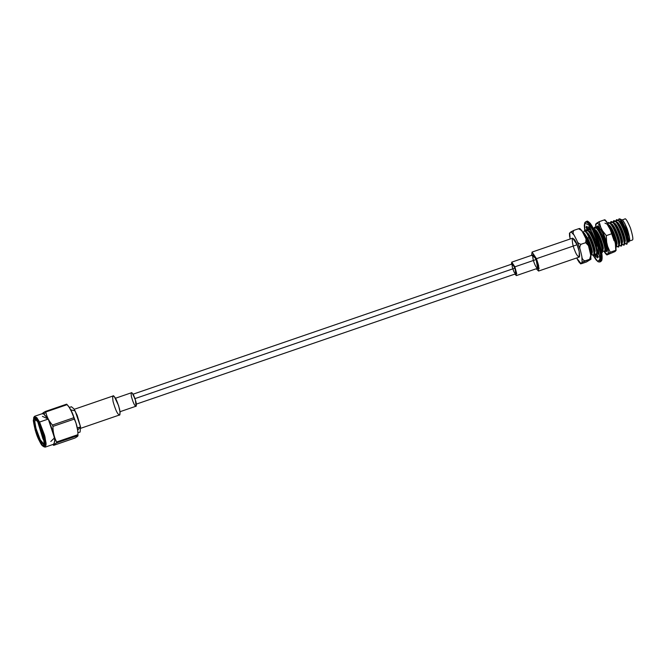 <?xml version="1.0" encoding="UTF-8"?>
<svg xmlns="http://www.w3.org/2000/svg" width="666" height="666" viewBox="0 0 666 666"><rect width="100%" height="100%" fill="white"/><g stroke="black" fill="none" stroke-linecap="round" stroke-linejoin="round"><path stroke-width="1" d="M44.53 441.158L42.949 438.869L44.589 441.691L42.949 438.869L37.471 420.954L42.949 438.869L38.511 422.76L43.198 438.619L44.53 441.158M605.302 249.667L606.085 247.261C605.777 244.63 604.828 241.308 603.23 237.279C601.581 233.3 599.983 230.519 598.426 228.938L596.703 228.396L598.426 228.938C599.983 230.519 601.581 233.3 603.23 237.279C604.828 241.308 605.777 244.63 606.085 247.261L605.585 249.534M604.645 251.698L603.155 250.899L604.645 251.698L604.944 249.176C604.611 246.145 603.538 242.307 601.723 237.654C599.841 233.058 598.018 229.845 596.253 228.013L593.689 228.563L594.522 227.248L596.253 228.013C598.018 229.845 599.841 233.058 601.723 237.654C603.538 242.307 604.611 246.145 604.944 249.176L604.645 251.698L605.094 251.548L605.66 247.402C605.352 244.78 604.395 241.458 602.805 237.429C601.157 233.45 599.558 230.669 598.001 229.087C599.558 230.669 601.157 233.45 602.805 237.429C604.395 241.458 605.352 244.78 605.66 247.402L605.427 249.592M594.755 227.206L596.694 227.855C598.468 229.687 600.291 232.9 602.164 237.504C603.979 242.149 605.053 245.995 605.386 249.026L605.094 251.548L605.386 249.026C605.053 245.995 603.979 242.149 602.164 237.504C600.291 232.9 598.468 229.687 596.694 227.855L594.522 227.248M602.555 250.607L603.338 248.202C603.03 245.579 602.081 242.249 600.482 238.228C598.834 234.241 597.236 231.46 595.679 229.887L593.955 229.337L595.679 229.887C597.236 231.46 598.834 234.241 600.482 238.228C602.081 242.249 603.03 245.579 603.338 248.202L602.838 250.474M601.748 252.739L602.347 252.489L601.698 252.755L602.197 250.125C601.864 247.086 600.79 243.248 598.975 238.595C597.102 233.999 595.279 230.786 593.506 228.954C595.279 230.786 597.102 233.999 598.975 238.595C600.79 243.248 601.864 247.086 602.197 250.125L601.906 252.647L602.347 252.489L602.913 248.343C602.605 245.721 601.656 242.399 600.058 238.37C598.409 234.39 596.811 231.61 595.254 230.028C596.811 231.61 598.409 234.39 600.058 238.37C601.656 242.399 602.605 245.721 602.913 248.343L602.68 250.533M602.347 252.489L602.638 249.966C602.305 246.936 601.232 243.098 599.417 238.445C597.544 233.849 595.72 230.636 593.947 228.804L593.456 228.38L593.947 228.804C595.72 230.636 597.544 233.849 599.417 238.445C601.232 243.098 602.305 246.936 602.638 249.966L602.347 252.489M588.195 230.453L588.636 229.42L588.195 230.453M597.86 251.631L597.885 250.583L597.86 251.631M596.669 244.813L595.612 241.7L596.669 244.813M593.481 236.763L592.124 234.307L593.481 236.763M591.616 233.525L590.193 231.768L588.461 231.227L590.193 231.768L591.616 233.525M589.76 231.918C591.316 233.5 592.915 236.28 594.563 240.26C592.915 236.28 591.316 233.5 589.76 231.918L588.011 230.844C589.785 232.667 591.608 235.881 593.481 240.484C595.296 245.13 596.37 248.976 596.703 252.006L596.411 254.529L597.152 251.856C596.819 248.826 595.745 244.98 593.93 240.334C592.049 235.731 590.226 232.517 588.461 230.686C590.226 232.517 592.049 235.731 593.93 240.334C595.745 244.98 596.819 248.826 597.152 251.856L596.411 254.529L596.703 252.006C596.37 248.976 595.296 245.13 593.481 240.484C591.608 235.881 589.785 232.667 588.011 230.844L585.456 231.393L586.288 230.078M595.179 241.85L596.237 244.963L595.179 241.85M597.385 249.941L597.435 251.781L597.385 249.941M594.322 253.438L595.104 251.032C594.796 248.401 593.839 245.08 592.249 241.059C590.6 237.071 589.002 234.29 587.445 232.709L585.714 232.168L587.445 232.709C589.002 234.29 590.6 237.071 592.249 241.059C593.839 245.08 594.796 248.401 595.104 251.032L594.596 253.305M591.075 254.878L591.633 254.728L591.291 254.437C591.916 253.788 591.899 251.848 591.25 248.626C591.899 251.848 591.916 253.788 591.291 254.437L591.633 254.728C592.157 253.979 592.024 251.948 591.25 248.626L587.662 238.495L588.886 237.296C587.062 233.358 585.556 231.202 584.382 230.827L585.714 231.635C587.479 233.458 589.302 236.671 591.183 241.275C592.998 245.92 594.072 249.767 594.405 252.797L594.105 255.319L592.166 254.678L593.506 255.569L594.105 255.319L594.405 252.797C594.072 249.767 592.998 245.92 591.183 241.275C589.302 236.671 587.479 233.458 585.714 231.635L584.382 230.827C585.556 231.202 587.062 233.358 588.886 237.296L590.734 241.425C592.549 246.079 593.622 249.916 593.955 252.947L593.664 255.478L594.405 254.587L594.671 251.174C594.363 248.551 593.414 245.23 591.824 241.2C590.176 237.221 588.569 234.44 587.012 232.859C588.569 234.44 590.176 237.221 591.824 241.2C593.414 245.23 594.363 248.551 594.671 251.174L594.438 253.363M583.075 233.075C583.782 231.693 585.73 234.732 588.919 242.199C591.358 250.299 592.007 254.429 590.867 254.587L591.291 254.437M583.607 232.859L587.878 238.42L583.841 232.8M591.167 254.079L589.46 243.764L584.065 233.225M582.683 231.926L588.902 244.072L590.867 255.969M590.817 256.127L588.96 244.247L582.583 231.851M611.904 231.984L612.703 233.883C614.518 238.536 615.592 242.374 615.925 245.404L615.942 247.036L615.925 245.404C615.592 242.374 614.518 238.536 612.703 233.883L611.904 231.984M615.634 247.927L616.366 245.255C616.033 242.224 614.959 238.378 613.145 233.733L609.04 225.732L613.145 233.733C614.959 238.378 616.033 242.224 616.366 245.255L615.634 247.927M616.283 245.896L617.066 243.481C616.758 240.859 615.809 237.537 614.21 233.508C612.562 229.529 610.963 226.748 609.407 225.166L607.683 224.625L609.407 225.166C610.963 226.748 612.562 229.529 614.21 233.508C615.809 237.537 616.758 240.859 617.066 243.481L616.566 245.762M616.075 247.777L616.641 243.631C616.333 241.009 615.384 237.687 613.786 233.658C612.137 229.678 610.539 226.898 608.982 225.316C610.539 226.898 612.137 229.678 613.786 233.658C615.384 237.687 616.333 241.009 616.641 243.631L616.408 245.821M608.491 222.486L610.422 223.143C612.196 224.975 614.019 228.188 615.892 232.784C617.707 237.437 618.781 241.275 619.114 244.314L618.381 246.986L618.672 244.464C618.339 241.433 617.265 237.587 615.451 232.942C613.569 228.338 611.746 225.125 609.981 223.293L607.642 223.16L608.258 222.536L609.981 223.293C611.746 225.125 613.569 228.338 615.451 232.942C617.265 237.587 618.339 241.433 618.672 244.464L618.381 246.986L619.114 244.314C618.781 241.275 617.707 237.437 615.892 232.784C614.019 228.188 612.196 224.975 610.422 223.143L608.258 222.536M619.03 244.946L619.813 242.541C619.505 239.918 618.556 236.596 616.957 232.567C615.309 228.588 613.711 225.807 612.154 224.226L610.431 223.676L612.154 224.226C613.711 225.807 615.309 228.588 616.957 232.567C618.556 236.596 619.505 239.918 619.813 242.541L619.313 244.822M618.381 246.986L616.883 246.187L618.223 247.086L618.822 246.836L619.388 242.69C619.08 240.068 618.123 236.738 616.533 232.717C614.885 228.729 613.286 225.949 611.729 224.375C613.286 225.949 614.885 228.729 616.533 232.717C618.123 236.738 619.08 240.068 619.388 242.69L619.155 244.872M611.23 221.545L613.17 222.203C614.943 224.034 616.766 227.248 618.639 231.843C620.454 236.497 621.528 240.334 621.861 243.365L621.569 245.896L621.12 246.045L621.42 243.523C621.087 240.484 620.013 236.646 618.198 231.993C616.316 227.397 614.493 224.184 612.728 222.352L610.164 222.91L610.997 221.587L612.728 222.352C614.493 224.184 616.316 227.397 618.198 231.993C620.013 236.646 621.087 240.484 621.42 243.523L621.12 246.045L621.569 245.896L621.861 243.365C621.528 240.334 620.454 236.497 618.639 231.843C616.766 227.248 614.943 224.034 613.17 222.203L610.997 221.587M621.778 244.006L622.56 241.6C622.252 238.977 621.295 235.647 619.705 231.626C618.056 227.647 616.458 224.867 614.901 223.285L613.178 222.735L614.901 223.285C616.458 224.867 618.056 227.647 619.705 231.626C621.295 235.647 622.252 238.977 622.56 241.6L622.061 243.873M621.12 246.045L619.63 245.246L620.97 246.145L621.569 245.896L622.136 241.75C621.828 239.119 620.87 235.797 619.28 231.768C617.632 227.789 616.025 225.008 614.477 223.426C616.025 225.008 617.632 227.789 619.28 231.768C620.87 235.797 621.828 239.119 622.136 241.75L621.902 243.931M613.977 220.604L615.917 221.262C617.682 223.085 619.505 226.298 621.386 230.902C623.201 235.548 624.275 239.394 624.608 242.424L623.867 245.105L624.159 242.574C623.826 239.544 622.752 235.706 620.937 231.052C619.064 226.457 617.24 223.243 615.467 221.412L612.911 221.969L613.744 220.646L615.467 221.412C617.24 223.243 619.064 226.457 620.937 231.052C622.752 235.706 623.826 239.544 624.159 242.574L623.867 245.105L624.608 242.424C624.275 239.394 623.201 235.548 621.386 230.902C619.505 226.298 617.682 223.085 615.917 221.262L613.744 220.646M624.525 243.065L625.307 240.659C624.999 238.037 624.042 234.707 622.452 230.686C620.804 226.698 619.205 223.918 617.648 222.344L615.917 221.795L617.648 222.344C619.205 223.918 620.804 226.698 622.452 230.686C624.042 234.707 624.999 238.037 625.307 240.659L624.8 242.932M623.867 245.105L622.369 244.305L623.709 245.196L624.308 244.946L624.875 240.801C624.566 238.178 623.617 234.857 622.027 230.827C620.379 226.848 618.772 224.067 617.216 222.486C618.772 224.067 620.379 226.848 622.027 230.827C623.617 234.857 624.566 238.178 624.875 240.801L624.641 242.99M616.724 219.663L618.664 220.313C620.429 222.144 622.252 225.358 624.134 229.961C625.948 234.607 627.022 238.453 627.355 241.483L626.614 244.156L626.906 241.633C626.573 238.603 625.499 234.757 623.684 230.111C621.811 225.508 619.988 222.294 618.215 220.471L615.659 221.02L616.491 219.705L618.215 220.471C619.988 222.294 621.811 225.508 623.684 230.111C625.499 234.757 626.573 238.603 626.906 241.633L626.614 244.156L627.355 241.483C627.022 238.453 625.948 234.607 624.134 229.961C622.252 225.358 620.429 222.144 618.664 220.313L616.491 219.705M627.272 242.124L628.055 239.71C627.738 237.088 626.789 233.766 625.199 229.737C623.551 225.757 621.944 222.977 620.396 221.395L618.664 220.854L620.396 221.395C621.944 222.977 623.551 225.757 625.199 229.737C626.789 233.766 627.738 237.088 628.055 239.71L627.547 241.991M626.614 244.156L625.116 243.356L626.456 244.255L627.056 244.006L627.622 239.86C627.314 237.238 626.365 233.908 624.766 229.887C623.118 225.907 621.52 223.127 619.963 221.545C621.52 223.127 623.118 225.907 624.766 229.887C626.365 233.908 627.314 237.238 627.622 239.86L627.389 242.049M621.661 219.805L619.954 218.923L626.356 230.011L628.754 242.216L629.403 240.809M621.594 220.155C622.277 218.806 624.175 221.77 627.289 229.046C629.67 236.938 630.302 240.959 629.187 241.117C630.302 240.959 629.67 236.938 627.289 229.046C624.175 221.77 622.277 218.806 621.594 220.155L624.891 218.981M621.828 219.897L622.31 220.138M627.522 242.166L628.937 240.251L626.781 231.194L622.502 221.828L619.005 218.881L618.398 220.08L619.005 218.881L619.954 218.923M605.502 250.05L607.092 250.791L605.502 250.05M606.976 251.157L606.102 251.582L605.327 251.099L606.535 251.582M605.277 251.249L606.951 251.224L606.368 243.44L603.288 233.999L598.193 225.724L596.894 226.565L601.997 231.119L606.368 243.44L607.226 249.525L605.277 251.249M597.094 226.39L598.251 225.757M607.134 250.574L605.569 249.642M604.953 223.177L607.126 224.159L610.239 229.554L614.102 240.776M607.126 254.287L605.436 253.213L606.06 254.204L604.353 251.823L607.126 254.287L607.009 254.92L610.206 252.239L607.65 246.378C608.333 249.95 608.424 252.364 607.925 253.621L607.009 254.92L614.86 251.631L607.009 254.92M136.397 404.096L515.75 273.809L514.943 268.132L134.64 398.734L514.943 268.132L512.354 263.927L133 394.214M604.711 219.763L608.474 224.625L604.711 219.763L599.142 221.678L604.711 219.763L604.595 220.396M615.775 250.324L610.206 252.239L615.775 250.324L615.384 243.723L615.775 250.324L614.86 251.631L615.659 250.957M611.846 233.708L614.402 239.577L610.256 228.105L611.846 233.708L606.276 235.622L611.846 233.708M613.736 237.279L611.197 230.245M610.206 252.239L607.925 253.621C608.424 252.364 608.333 249.95 607.65 246.378L610.206 252.239M595.795 227.198L596.062 223.718L595.945 224.35L599.142 221.678L596.861 223.052C597.827 223.085 599.117 224.492 600.74 227.281L599.142 221.678L600.74 227.281L602.514 230.761L606.276 235.622L602.514 230.761L606.668 242.233L606.276 235.622L606.668 242.233L607.65 246.378L606.668 242.233L600.74 227.281C599.117 224.492 597.827 223.085 596.861 223.052L596.062 223.718L595.795 227.198M610.256 228.105L608.474 224.625L610.256 228.105M615.384 243.723L614.402 239.577L615.384 243.723M612.021 233.908L611.863 233.475M624.733 219.072C625.416 217.732 627.314 220.696 630.427 227.972C632.8 235.864 633.433 239.885 632.317 240.043C633.433 239.885 632.8 235.864 630.427 227.972C627.314 220.696 625.416 217.732 624.733 219.072M624.725 223.235L629.412 236.88M629.02 241.209L632.317 240.043M590.376 253.613L590.75 255.536L589.626 259.282C591 257.584 591.25 255.694 590.376 253.613L588.827 247.053C588.661 244.738 587.62 243.29 585.705 242.707L588.444 245.621L590.376 253.613M578.579 228.763L581.585 230.478L582.667 232.301C582.076 230.336 580.719 229.162 578.579 228.763L573.925 230.336C572.793 231.876 572.86 233.491 574.159 235.223C572.86 233.491 572.793 231.876 573.942 230.353L571.028 231.81L574.159 235.223L576.972 240.726L580.319 249.975L581.868 256.535C582.034 258.849 583.075 260.289 584.989 260.872L589.635 259.307C591.05 258.932 591.375 258.982 590.6 259.449C591.375 258.982 591.05 258.932 589.635 259.307L589.626 259.282M590.742 255.536L590.917 259.099L586.446 261.979L590.6 259.449M585.481 237.804L586.072 239.061L585.689 242.665C586.846 241.15 586.771 239.527 585.481 237.804L582.667 232.301L585.481 237.804M581.052 244.255L585.705 242.682L581.052 244.255C578.912 243.864 577.555 242.682 576.972 240.726C577.555 242.682 578.912 243.864 581.052 244.255M569.455 233.225L570.063 239.027L569.771 232.867L573.925 230.336L578.571 228.746C579.986 228.363 580.311 228.413 579.537 228.888M589.635 259.307L582.092 262.371L581.868 256.535L582.092 262.371L584.989 260.872C583.075 260.289 582.034 258.849 581.868 256.535L580.319 249.975C579.445 247.894 579.695 246.004 581.068 244.305C579.695 246.004 579.445 247.894 580.319 249.975L576.972 240.726L574.159 235.223L571.028 231.81L569.447 233.225L569.597 236.538M582.092 262.371L580.835 263.428C580.061 263.903 580.386 263.952 581.801 263.57L586.438 261.979L581.801 263.578C580.386 263.952 580.061 263.903 580.835 263.428L577.705 260.023L580.536 263.828L582.092 262.371M579.179 262.354L576.656 257.975L580.835 263.428M538.586 271.054L579.187 257.109L579.229 251.615L577.081 244.747L536.48 258.691L538.628 265.559L538.586 271.054L536.247 268.764L539.102 268.581L536.48 258.691L577.081 244.747C578.862 248.868 579.686 252.847 579.562 256.685C578.021 257.009 576.431 254.945 574.775 250.499C572.993 246.37 572.169 242.391 572.302 238.553C573.842 238.228 575.432 240.293 577.081 244.747L572.668 238.137L532.067 252.081L536.48 258.691L531.626 255.319L532.067 252.081M619.963 221.545L618.606 220.263M617.216 222.486L615.859 221.204M614.477 223.426L613.111 222.144M611.729 224.375L610.364 223.093M596.436 227.622L597.269 226.307L599 227.073L603.171 233.716L599 227.073L596.436 227.622M597.502 226.257L599.608 227.089L597.269 226.307M583.341 232.326L584.382 230.827L583.349 232.268M591.575 254.379L592.357 251.973C592.049 249.35 591.092 246.02 589.502 241.999L587.662 238.495L589.651 243.631L591.916 253.838L589.651 243.631L591.25 248.626C592.024 251.948 592.157 253.979 591.633 254.728L591.941 253.704M588.886 237.296L587.878 238.42L589.502 241.999C591.092 246.02 592.049 249.35 592.357 251.973L591.841 254.245M593.664 255.478L593.955 252.947C593.622 249.916 592.549 246.079 590.734 241.425L588.894 237.296M587.012 232.859L585.714 231.635M596.411 254.529L594.913 253.729L596.253 254.628L596.853 254.379L597.427 251.815M586.521 230.036L588.403 230.636M595.254 230.028L593.897 228.746M598.001 229.087L596.636 227.805M516.366 275.591L537.628 268.29L536.138 259.532L514.868 266.833L511.413 264.252L511.746 262.154L514.868 266.833L516.366 275.591L514.81 274.134L516.724 273.734L514.868 266.833L536.138 259.532L533.016 254.845L511.746 262.154M514.943 268.132C517.365 273.676 514.96 275.691 513.17 269.613C510.747 264.061 513.153 262.046 514.943 268.132M536.138 259.532C537.404 262.454 537.986 265.268 537.895 267.99C536.804 268.215 535.68 266.758 534.507 263.603C533.25 260.681 532.658 257.859 532.758 255.145C533.841 254.911 534.973 256.377 536.138 259.532M135.106 405.611C134.082 404.637 132.859 401.656 131.418 396.678C130.894 392.79 131.21 391.675 132.392 393.348C133.416 394.322 134.649 397.302 136.08 402.272C136.613 406.168 136.289 407.276 135.106 405.611M120.046 411.696L136.055 406.202L135.364 399.667L132.392 393.348L131.443 392.757L115.434 398.26M118.265 414.11C116.825 412.737 115.085 408.533 113.062 401.506C112.313 396.012 112.77 394.447 114.427 396.803C115.876 398.176 117.616 402.381 119.639 409.407C120.388 414.901 119.93 416.466 118.265 414.11M80.736 428.296L119.605 414.943L120.121 412.371L118.631 405.719L114.427 396.803L113.087 395.97L74.217 409.315M70.696 409.831L75.116 410.864L80.544 426.848L77.697 430.136M78.055 432.75L80.087 432.051L80.544 426.848L77.248 427.98L80.544 426.848L77.181 415.318L73.884 408.799L71.395 406.751L69.356 407.45M35.698 418.723L34.757 421.836L36.039 428.704L40.243 439.801L44.381 444.647L40.243 439.801L35.914 428.23L34.74 421.328L35.698 418.723M44.289 439.543L39.452 424.642L44.289 439.543M38.736 423.176L44.514 441.017L38.736 423.176M40.243 439.801L39.485 440.559L44.372 445.179L42.907 433.791L38.828 423.368L35.156 418.331L33.666 420.046L34.649 427.322L39.485 440.559L40.243 439.801M43.423 446.478L44.431 447.003L46.096 445.071L44.997 436.913L39.569 422.053L38.811 422.81C36.022 416.874 34.182 416.108 33.3 420.512C34.69 429.354 36.755 436.222 39.51 441.117C42.299 447.053 44.131 447.827 45.022 443.423C43.631 434.573 41.558 427.705 38.811 422.81L43.964 436.913L45.005 444.655L43.423 446.478L39.51 441.117L35.165 430.02L33.608 417.89L38.811 422.81L39.569 422.053L36.688 417.49L34.083 416.866L33.608 417.89M39.485 440.559C36.905 435.964 34.957 429.512 33.658 421.203C34.482 417.074 36.214 417.79 38.828 423.368C41.417 427.963 43.357 434.415 44.664 442.723C43.831 446.861 42.108 446.137 39.485 440.559M71.27 411.113L75.25 420.879M77.789 434.715L75.341 435.556L77.789 434.715M77.964 435.522C78.213 435.93 77.214 436.763 74.967 438.028C77.214 436.763 78.213 435.93 77.964 435.522L56.66 442.84L56.627 441.983L56.66 442.84L77.964 435.522L77.93 434.665L56.627 441.983C54.154 437.229 52.93 432.043 52.939 426.407C52.93 432.043 54.154 437.229 56.627 441.983L77.93 434.665C77.947 429.037 76.715 423.842 74.242 419.097L52.939 426.407L52.447 425.05L52.939 426.407L74.242 419.097L73.751 417.74L52.447 425.05C48.984 421.128 46.753 416.774 45.771 411.988C46.753 416.774 48.984 421.128 52.447 425.05L73.751 417.74C72.769 412.953 70.546 408.599 67.075 404.67L45.771 411.988L45.313 411.488L45.771 411.988L67.075 404.67L66.617 404.17L45.313 411.488C43.065 412.754 42.075 413.586 42.316 413.994C42.075 413.586 43.065 412.754 45.313 411.488L66.758 404.22L68.856 406.685L72.777 414.069L76.007 423.018L77.847 431.06L77.964 435.522L77.847 431.06M33.883 417.49L34.64 416.283L39.569 422.053L44.572 435.273L46.096 443.448L45.23 447.119L43.889 446.628M45.23 447.119L53.929 444.13L54.795 440.459L53.272 432.284L48.268 419.064L39.569 422.053L48.268 419.064L43.34 413.295L34.64 416.283M45.837 412.787L44.089 413.386L45.837 412.787M53.663 445.346C53.413 444.938 54.412 444.105 56.66 442.84C54.412 444.105 53.413 444.938 53.663 445.346L74.967 438.028L53.663 445.346L52.756 444.53M43.024 413.403L48.268 419.014L53.488 433.042L54.853 441.3L53.613 444.239L54.853 441.3L53.488 433.042L48.268 419.014L42.424 416.383M42.449 416.375L48.268 419.064L54.504 437.895L50.799 441.483M597.544 257.875L598.301 256.918L597.119 254.237L597.302 251.823L598.501 254.345L598.093 250.857L597.036 249.484L596.045 245.03L597.044 246.12L596.378 243.789L597.044 246.12L596.045 245.03L597.036 249.484L598.093 250.857L598.501 254.345L597.302 251.823L597.119 254.237L598.301 256.918L597.544 257.875L596.611 254.878L595.312 254.345L596.17 257.301L594.422 254.487L594.538 255.353L595.504 255.02L594.538 255.353L596.17 257.301L595.312 254.345L597.294 254.645L596.611 254.878L597.602 257.859M601.498 260.489L601.689 252.83L599.467 243.49L601.898 254.304L600.532 260.93L599.708 260.597M591.749 252.481L591.982 252.963M593.331 255.594L597.802 261.422L599.974 259.207L597.385 244.206L588.752 224.875L584.748 223.218L584.815 230.969L584.748 223.218L588.752 224.875L597.385 244.206L599.974 259.207L597.802 261.422L593.331 255.594M587.737 229.204L589.035 229.745L588.178 226.79L589.81 228.729L590.126 231.052L592.032 234.34L591.841 232.234L593.722 236.338L593.298 237.096L595.088 241.875L595.629 241.425L596.378 243.789L595.629 241.425L595.088 241.875L593.298 237.096L593.722 236.338L591.841 232.234L592.032 234.34L590.126 231.052L589.81 228.729L588.178 226.79L589.035 229.745L587.737 229.204L586.796 226.215L587.737 229.204M585.88 230.369L585.839 229.737L585.88 230.369M586.796 226.215L586.047 227.164L587.229 229.845L589.318 229.129L587.212 229.903L586.047 227.164L586.746 226.232M589.909 229.445L589.035 229.745L589.909 229.445M592.74 234.099L592.032 234.34L592.74 234.099M595.712 241.666L595.088 241.875L595.712 241.666M596.045 245.03L596.678 244.813L596.045 245.03M597.302 251.823L598.201 251.515L597.302 251.823M584.79 230.952L584.282 225.441L584.756 222.752L585.83 221.678L588.977 223.826L592.815 230.311L598.118 244.072L592.815 230.311L588.977 223.826L585.83 221.678L584.939 222.877L586.754 221.362C586.996 220.646 588.178 221.32 590.292 223.376C594.214 229.071 597.327 235.955 599.65 244.039C602.014 252.198 602.688 257.725 601.673 260.631L600.607 261.688L601.473 254.27L599.05 243.756L593.739 229.995L589.901 223.501L586.754 221.362L589.901 223.501L593.739 229.995L599.05 243.756L601.473 254.27L600.607 261.688L599.675 262.004L600.541 254.595L598.118 244.072L600.541 254.595L599.675 262.004L598.168 261.821L596.145 259.99L593.298 255.586M586.047 227.164L586.996 226.84L586.047 227.164M599.467 243.49L594.788 231.11L588.195 221.761M591.266 253.638L590.983 255.461M584.332 233.45L582.991 232.184M604.753 252.547L606.734 254.87M606.976 222.136L604.994 219.813M616.083 250.449L615.817 246.045M614.027 238.203L610.847 229.404M595.637 224.234L595.729 227.164M586.072 239.061L588.444 245.621M579.836 228.488L581.585 230.478M625.582 243.864L624.233 242.599M622.835 244.805L621.486 243.54M620.088 245.754L618.739 244.489M617.34 246.695L616 245.429M591.283 253.912L592.632 255.178M595.379 254.237L594.03 252.972M603.612 251.407L602.272 250.141M606.06 250.191L605.011 249.201M66.75 404.22L68.856 406.685M72.777 414.069L76.007 423.018"/></g></svg>
